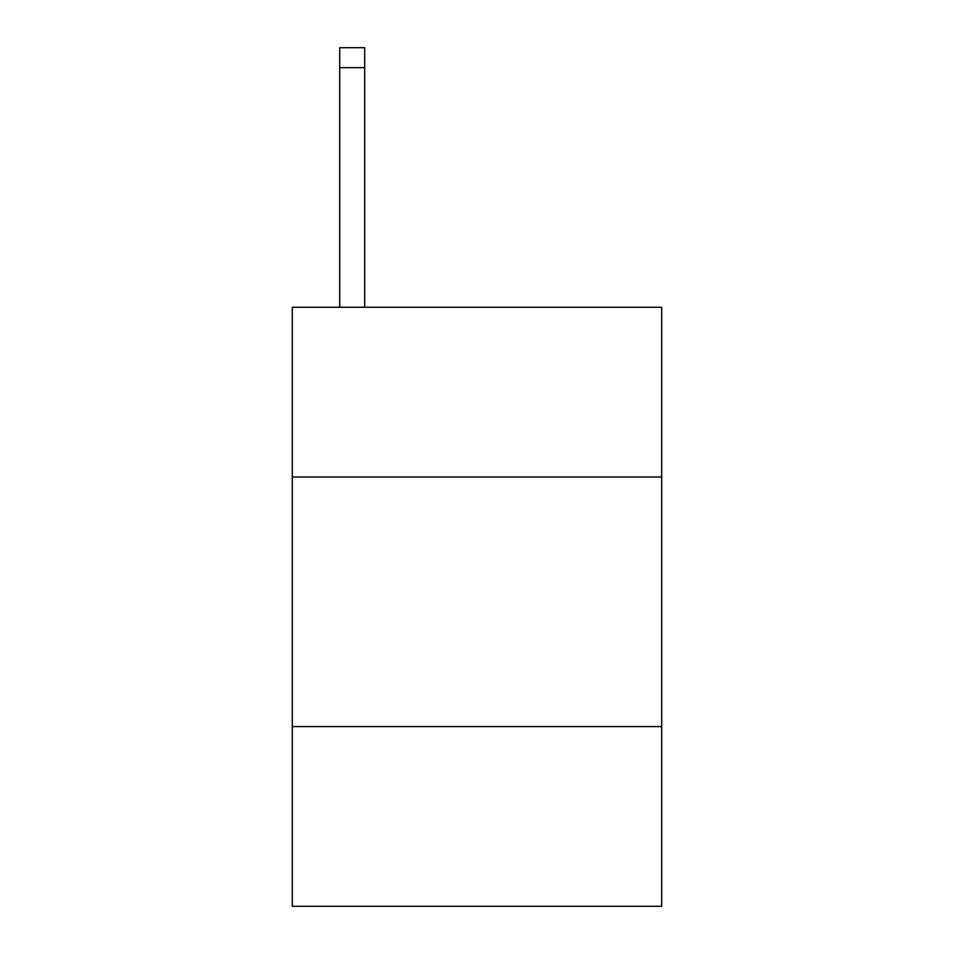 <?xml version="1.0" encoding="UTF-8"?>
<svg xmlns="http://www.w3.org/2000/svg" width="954" height="954" viewBox="0 0 954 954"><rect width="100%" height="100%" fill="white"/><g stroke="black" fill="none" stroke-linecap="round" stroke-linejoin="round"><path stroke-width="1.43" d="M661.694 477L661.694 307.271L292.306 307.271L292.306 477L661.694 477L661.694 906.3L292.306 906.3L292.306 477M661.694 726.59L292.306 726.59M364.678 307.271L364.678 67.662L339.719 67.662L339.719 47.7L364.678 47.7L364.678 67.662M339.719 307.271L339.719 67.662"/></g></svg>
